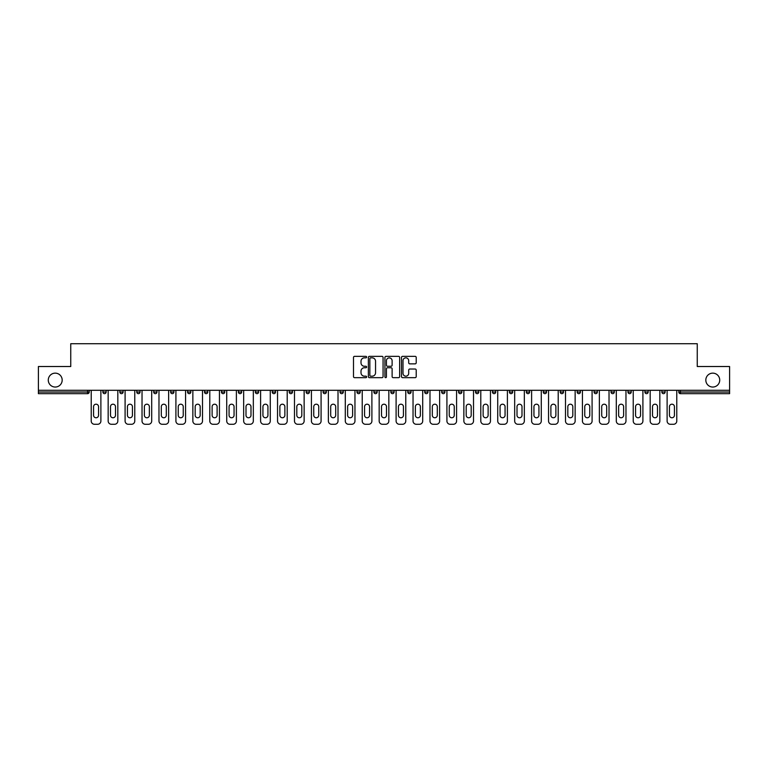 <?xml version="1.0" encoding="UTF-8"?>
<svg xmlns="http://www.w3.org/2000/svg" width="768" height="768" viewBox="0 0 768 768"><rect width="100%" height="100%" fill="white"/><g stroke="black" fill="none" stroke-linecap="round" stroke-linejoin="round"><path stroke-width="1.15" d="M62.179 380.093A6.95 6.95 0 0 1 55.229 387.043A6.95 6.95 0 0 1 48.278 380.093A6.95 6.95 0 0 1 55.229 373.142A6.95 6.95 0 0 1 62.179 380.093M719.722 380.093A6.95 6.95 0 0 1 712.771 387.043A6.95 6.95 0 0 1 705.821 380.093A6.95 6.95 0 0 1 712.771 373.142A6.95 6.95 0 0 1 719.722 380.093M366.624 357.101A0.749 0.749 0 0 0 365.885 356.352L354.557 356.352A1.066 1.066 0 0 0 353.491 357.418L353.491 376.598A1.066 1.066 0 0 0 354.557 377.664L365.885 377.664A0.749 0.749 0 0 0 366.624 376.915A0.749 0.749 0 0 0 365.885 376.176L364.416 376.176A3.408 3.408 0 0 1 361.008 372.758L361.008 371.165A3.408 3.408 0 0 1 364.416 367.757L365.885 367.757A0.749 0.749 0 0 0 366.624 367.008A0.749 0.749 0 0 0 365.885 366.259L364.416 366.259A3.408 3.408 0 0 1 361.008 362.851L361.008 361.248A3.408 3.408 0 0 1 364.416 357.84L365.885 357.84A0.749 0.749 0 0 0 366.624 357.101M415.142 363.859A1.066 1.066 0 0 0 416.208 362.794L416.208 357.418A1.066 1.066 0 0 0 415.142 356.352L402.566 356.352A1.066 1.066 0 0 0 401.501 357.418L401.501 376.598A1.066 1.066 0 0 0 402.566 377.664L415.142 377.664A1.066 1.066 0 0 0 416.208 376.598L416.208 370.099A1.066 1.066 0 0 0 415.142 369.034L409.766 369.034A1.066 1.066 0 0 0 408.701 370.099L408.701 373.325A2.851 2.851 0 0 1 405.85 376.176A2.851 2.851 0 0 1 402.998 373.325L402.998 360.691A2.851 2.851 0 0 1 405.85 357.84A2.851 2.851 0 0 1 408.701 360.691L408.701 362.794A1.066 1.066 0 0 0 409.766 363.859L415.142 363.859M38.4 390.298L38.4 366.518L70.752 366.518L70.752 343.718L697.248 343.718L697.248 366.518L729.6 366.518L729.6 390.298L38.4 390.298L38.4 392.035L87.581 392.035L87.581 390.298M383.069 357.418A1.066 1.066 0 0 0 382.003 356.352L369.427 356.352A1.066 1.066 0 0 0 368.362 357.418L368.362 376.598A1.066 1.066 0 0 0 369.427 377.664L382.003 377.664A1.066 1.066 0 0 0 383.069 376.598L383.069 357.418M385.997 356.352L398.573 356.352A1.066 1.066 0 0 1 399.638 357.418L399.638 376.598A1.066 1.066 0 0 1 398.573 377.664L393.197 377.664A1.066 1.066 0 0 1 392.122 376.598L392.122 368.822A1.066 1.066 0 0 0 391.056 367.757L387.494 367.757A1.066 1.066 0 0 0 386.429 368.822L386.429 376.915A0.749 0.749 0 0 1 385.68 377.664A0.749 0.749 0 0 1 384.931 376.915L384.931 357.418A1.066 1.066 0 0 1 385.997 356.352M89.213 390.298L89.213 392.035A1.632 1.632 0 0 1 87.581 393.667L38.4 393.667L38.4 392.035M729.6 390.298L729.6 393.667L680.419 393.667A1.632 1.632 0 0 1 678.787 392.035L678.787 390.298M106.147 390.298L106.147 392.035L102.893 392.035A1.632 1.632 0 0 0 104.525 393.667A1.632 1.632 0 0 1 102.893 392.035L102.893 390.298M87.581 393.667A1.632 1.632 0 0 0 89.213 392.035A1.632 1.632 0 0 1 87.581 393.667L87.581 392.035L89.213 392.035M119.837 390.298L119.837 392.035L119.837 390.298M123.091 390.298L123.091 392.035L123.091 390.298M136.771 392.035A1.632 1.632 0 0 0 138.403 393.667A1.632 1.632 0 0 0 140.026 392.035A1.632 1.632 0 0 1 138.403 393.667A1.632 1.632 0 0 0 140.026 392.035L140.026 390.298L140.026 392.035L136.771 392.035A1.632 1.632 0 0 0 138.403 393.667A1.632 1.632 0 0 1 136.771 392.035L136.771 390.298M153.706 390.298L153.706 392.035L153.706 390.298M156.97 390.298L156.97 392.035A1.632 1.632 0 0 1 155.338 393.667A1.632 1.632 0 0 1 153.706 392.035A1.632 1.632 0 0 0 155.338 393.667A1.632 1.632 0 0 0 156.97 392.035A1.632 1.632 0 0 1 155.338 393.667A1.632 1.632 0 0 1 153.706 392.035L156.97 392.035M170.65 392.035A1.632 1.632 0 0 0 172.272 393.667A1.632 1.632 0 0 0 173.904 392.035A1.632 1.632 0 0 1 172.272 393.667A1.632 1.632 0 0 0 173.904 392.035L173.904 390.298L173.904 392.035L170.65 392.035A1.632 1.632 0 0 0 172.272 393.667A1.632 1.632 0 0 1 170.65 392.035L170.65 390.298M190.838 390.298L190.838 392.035A1.632 1.632 0 0 1 189.216 393.667A1.632 1.632 0 0 1 187.584 392.035L187.584 390.298M207.782 390.298L207.782 392.035A1.632 1.632 0 0 1 206.15 393.667A1.632 1.632 0 0 1 204.518 392.035L204.518 390.298M224.717 390.298L224.717 392.035A1.632 1.632 0 0 1 223.085 393.667A1.632 1.632 0 0 1 221.462 392.035L221.462 390.298M241.651 390.298L241.651 392.035A1.632 1.632 0 0 1 240.029 393.667A1.632 1.632 0 0 1 238.397 392.035L238.397 390.298M258.595 390.298L258.595 392.035A1.632 1.632 0 0 1 256.963 393.667A1.632 1.632 0 0 1 255.341 392.035L255.341 390.298M275.53 390.298L275.53 392.035A1.632 1.632 0 0 1 273.907 393.667A1.632 1.632 0 0 1 272.275 392.035L272.275 390.298M289.21 390.298L289.21 392.035L289.21 390.298M292.474 390.298L292.474 392.035A1.632 1.632 0 0 1 290.842 393.667A1.632 1.632 0 0 1 289.21 392.035L292.474 392.035A1.632 1.632 0 0 1 290.842 393.667M309.408 390.298L309.408 392.035L306.154 392.035A1.632 1.632 0 0 0 307.776 393.667A1.632 1.632 0 0 1 306.154 392.035L306.154 390.298M324.72 393.667A1.632 1.632 0 0 0 326.342 392.035L326.342 390.298L326.342 392.035A1.632 1.632 0 0 1 324.72 393.667A1.632 1.632 0 0 1 323.088 392.035L323.088 390.298M341.654 393.667A1.632 1.632 0 0 0 343.286 392.035L343.286 390.298L343.286 392.035A1.632 1.632 0 0 1 341.654 393.667A1.632 1.632 0 0 1 340.022 392.035L340.022 390.298M360.221 390.298L360.221 392.035A1.632 1.632 0 0 1 358.589 393.667A1.632 1.632 0 0 1 356.966 392.035L356.966 390.298M373.901 392.035L377.155 392.035A1.632 1.632 0 0 1 375.533 393.667A1.632 1.632 0 0 0 377.155 392.035L377.155 390.298L377.155 392.035A1.632 1.632 0 0 1 375.533 393.667A1.632 1.632 0 0 1 373.901 392.035L373.901 390.298M394.099 390.298L394.099 392.035A1.632 1.632 0 0 1 392.467 393.667A1.632 1.632 0 0 1 390.845 392.035L390.845 390.298M411.034 390.298L411.034 392.035A1.632 1.632 0 0 1 409.411 393.667A1.632 1.632 0 0 1 407.779 392.035L407.779 390.298M424.714 390.298L424.714 392.035L424.714 390.298M427.978 390.298L427.978 392.035A1.632 1.632 0 0 1 426.346 393.667A1.632 1.632 0 0 1 424.714 392.035L427.978 392.035A1.632 1.632 0 0 1 426.346 393.667M441.658 390.298L441.658 392.035L441.658 390.298M444.912 390.298L444.912 392.035A1.632 1.632 0 0 1 443.28 393.667A1.632 1.632 0 0 1 441.658 392.035L444.912 392.035A1.632 1.632 0 0 1 443.28 393.667A1.632 1.632 0 0 0 444.912 392.035M458.592 390.298L458.592 392.035L458.592 390.298M461.846 390.298L461.846 392.035A1.632 1.632 0 0 1 460.224 393.667A1.632 1.632 0 0 1 458.592 392.035A1.632 1.632 0 0 0 460.224 393.667A1.632 1.632 0 0 0 461.846 392.035A1.632 1.632 0 0 1 460.224 393.667A1.632 1.632 0 0 1 458.592 392.035L461.846 392.035M475.526 390.298L475.526 392.035L475.526 390.298M478.79 390.298L478.79 392.035A1.632 1.632 0 0 1 477.158 393.667A1.632 1.632 0 0 1 475.526 392.035A1.632 1.632 0 0 0 477.158 393.667A1.632 1.632 0 0 0 478.79 392.035A1.632 1.632 0 0 1 477.158 393.667A1.632 1.632 0 0 1 475.526 392.035L478.79 392.035M494.093 393.667A1.632 1.632 0 0 0 495.725 392.035L495.725 390.298L495.725 392.035A1.632 1.632 0 0 1 494.093 393.667A1.632 1.632 0 0 1 492.47 392.035L492.47 390.298M512.659 390.298L512.659 392.035L509.405 392.035A1.632 1.632 0 0 0 511.037 393.667A1.632 1.632 0 0 1 509.405 392.035L509.405 390.298M529.603 390.298L529.603 392.035A1.632 1.632 0 0 1 527.971 393.667A1.632 1.632 0 0 1 526.349 392.035L526.349 390.298M543.283 390.298L543.283 392.035L543.283 390.298M546.538 390.298L546.538 392.035L546.538 390.298M563.482 390.298L563.482 392.035A1.632 1.632 0 0 1 561.85 393.667A1.632 1.632 0 0 1 560.218 392.035L560.218 390.298M580.416 390.298L580.416 392.035L577.162 392.035A1.632 1.632 0 0 0 578.784 393.667A1.632 1.632 0 0 1 577.162 392.035L577.162 390.298M597.35 390.298L597.35 392.035A1.632 1.632 0 0 1 595.728 393.667A1.632 1.632 0 0 1 594.096 392.035L594.096 390.298M614.294 390.298L614.294 392.035L611.03 392.035A1.632 1.632 0 0 0 612.662 393.667A1.632 1.632 0 0 1 611.03 392.035L611.03 390.298M631.229 390.298L631.229 392.035A1.632 1.632 0 0 1 629.597 393.667A1.632 1.632 0 0 1 627.974 392.035L627.974 390.298M648.163 390.298L648.163 392.035L644.909 392.035A1.632 1.632 0 0 0 646.541 393.667A1.632 1.632 0 0 1 644.909 392.035L644.909 390.298M665.107 390.298L665.107 392.035A1.632 1.632 0 0 1 663.475 393.667A1.632 1.632 0 0 1 661.853 392.035L661.853 390.298M106.147 392.035A1.632 1.632 0 0 1 104.525 393.667A1.632 1.632 0 0 0 106.147 392.035A1.632 1.632 0 0 1 104.525 393.667A1.632 1.632 0 0 1 102.893 392.035M121.459 393.667A1.632 1.632 0 0 1 119.837 392.035A1.632 1.632 0 0 0 121.459 393.667A1.632 1.632 0 0 0 123.091 392.035A1.632 1.632 0 0 1 121.459 393.667A1.632 1.632 0 0 1 119.837 392.035L123.091 392.035A1.632 1.632 0 0 1 121.459 393.667M307.776 393.667A1.632 1.632 0 0 0 309.408 392.035A1.632 1.632 0 0 1 307.776 393.667A1.632 1.632 0 0 1 306.154 392.035M512.659 392.035A1.632 1.632 0 0 1 511.037 393.667A1.632 1.632 0 0 0 512.659 392.035A1.632 1.632 0 0 1 511.037 393.667A1.632 1.632 0 0 1 509.405 392.035M544.915 393.667A1.632 1.632 0 0 1 543.283 392.035A1.632 1.632 0 0 0 544.915 393.667A1.632 1.632 0 0 0 546.538 392.035A1.632 1.632 0 0 1 544.915 393.667A1.632 1.632 0 0 1 543.283 392.035L546.538 392.035A1.632 1.632 0 0 1 544.915 393.667M578.784 393.667A1.632 1.632 0 0 0 580.416 392.035A1.632 1.632 0 0 1 578.784 393.667A1.632 1.632 0 0 1 577.162 392.035M614.294 392.035A1.632 1.632 0 0 1 612.662 393.667A1.632 1.632 0 0 0 614.294 392.035A1.632 1.632 0 0 1 612.662 393.667A1.632 1.632 0 0 1 611.03 392.035M646.541 393.667A1.632 1.632 0 0 0 648.163 392.035A1.632 1.632 0 0 1 646.541 393.667A1.632 1.632 0 0 1 644.909 392.035M663.475 393.667A1.632 1.632 0 0 0 665.107 392.035A1.632 1.632 0 0 1 663.475 393.667M680.419 390.298L680.419 393.667A1.632 1.632 0 0 1 678.787 392.035L729.6 392.035M370.598 357.84A0.749 0.749 0 0 0 369.85 358.589L369.85 375.427A0.749 0.749 0 0 0 370.598 376.176L372.144 376.176A3.408 3.408 0 0 0 375.552 372.758L375.552 361.248A3.408 3.408 0 0 0 372.144 357.84L370.598 357.84M392.122 360.749A2.851 2.851 0 0 0 389.28 357.898A2.851 2.851 0 0 0 386.429 360.749L386.429 365.194A1.066 1.066 0 0 0 387.494 366.259L391.056 366.259A1.066 1.066 0 0 0 392.122 365.194L392.122 360.749M98.554 406.694A2.496 2.496 0 0 0 96.058 404.198A2.496 2.496 0 0 0 93.562 406.694A2.496 2.496 0 0 1 96.058 404.198A2.496 2.496 0 0 1 98.554 406.694L98.554 415.267A2.496 2.496 0 0 1 96.058 417.763A2.496 2.496 0 0 1 93.562 415.267A2.496 2.496 0 0 0 96.058 417.763A2.496 2.496 0 0 0 98.554 415.267M91.219 390.298L91.219 421.027L91.219 390.298M94.483 424.282L97.632 424.282L94.483 424.282A3.254 3.254 0 0 1 91.219 421.027M100.886 390.298L100.886 421.027L100.886 390.298M93.562 415.267L93.562 406.694M97.632 424.282A3.254 3.254 0 0 0 100.886 421.027M115.488 406.694A2.496 2.496 0 0 0 112.992 404.198A2.496 2.496 0 0 0 110.496 406.694A2.496 2.496 0 0 1 112.992 404.198A2.496 2.496 0 0 1 115.488 406.694L115.488 415.267A2.496 2.496 0 0 1 112.992 417.763A2.496 2.496 0 0 1 110.496 415.267A2.496 2.496 0 0 0 112.992 417.763A2.496 2.496 0 0 0 115.488 415.267M108.163 390.298L108.163 421.027L108.163 390.298M111.418 424.282L114.566 424.282L111.418 424.282A3.254 3.254 0 0 1 108.163 421.027M117.821 390.298L117.821 421.027L117.821 390.298M132.432 406.694A2.496 2.496 0 0 0 129.926 404.198A2.496 2.496 0 0 0 127.43 406.694A2.496 2.496 0 0 1 129.926 404.198A2.496 2.496 0 0 1 132.432 406.694L132.432 415.267A2.496 2.496 0 0 1 129.926 417.763A2.496 2.496 0 0 1 127.43 415.267A2.496 2.496 0 0 0 129.926 417.763A2.496 2.496 0 0 0 132.432 415.267M125.098 390.298L125.098 421.027L125.098 390.298M128.352 424.282L131.501 424.282L128.352 424.282A3.254 3.254 0 0 1 125.098 421.027M134.765 390.298L134.765 421.027L134.765 390.298M149.366 406.694A2.496 2.496 0 0 0 146.87 404.198A2.496 2.496 0 0 0 144.374 406.694A2.496 2.496 0 0 1 146.87 404.198A2.496 2.496 0 0 1 149.366 406.694L149.366 415.267A2.496 2.496 0 0 1 146.87 417.763A2.496 2.496 0 0 1 144.374 415.267A2.496 2.496 0 0 0 146.87 417.763A2.496 2.496 0 0 0 149.366 415.267M142.032 390.298L142.032 421.027L142.032 390.298M145.296 424.282L148.445 424.282L145.296 424.282A3.254 3.254 0 0 1 142.032 421.027M151.699 390.298L151.699 421.027L151.699 390.298M166.301 406.694A2.496 2.496 0 0 0 163.805 404.198A2.496 2.496 0 0 0 161.309 406.694A2.496 2.496 0 0 1 163.805 404.198A2.496 2.496 0 0 1 166.301 406.694L166.301 415.267A2.496 2.496 0 0 1 163.805 417.763A2.496 2.496 0 0 1 161.309 415.267A2.496 2.496 0 0 0 163.805 417.763A2.496 2.496 0 0 0 166.301 415.267M158.976 390.298L158.976 421.027L158.976 390.298M162.23 424.282L165.379 424.282L162.23 424.282A3.254 3.254 0 0 1 158.976 421.027M168.634 390.298L168.634 421.027L168.634 390.298M183.245 406.694A2.496 2.496 0 0 0 180.749 404.198A2.496 2.496 0 0 0 178.243 406.694A2.496 2.496 0 0 1 180.749 404.198A2.496 2.496 0 0 1 183.245 406.694L183.245 415.267A2.496 2.496 0 0 1 180.749 417.763A2.496 2.496 0 0 1 178.243 415.267A2.496 2.496 0 0 0 180.749 417.763A2.496 2.496 0 0 0 183.245 415.267M175.91 390.298L175.91 421.027L175.91 390.298M179.174 424.282L182.323 424.282L179.174 424.282A3.254 3.254 0 0 1 175.91 421.027M185.578 390.298L185.578 421.027L185.578 390.298M110.496 415.267L110.496 406.694M114.566 424.282A3.254 3.254 0 0 0 117.821 421.027M127.43 415.267L127.43 406.694M131.501 424.282A3.254 3.254 0 0 0 134.765 421.027M144.374 415.267L144.374 406.694M148.445 424.282A3.254 3.254 0 0 0 151.699 421.027M161.309 415.267L161.309 406.694M165.379 424.282A3.254 3.254 0 0 0 168.634 421.027M178.243 415.267L178.243 406.694M182.323 424.282A3.254 3.254 0 0 0 185.578 421.027M200.179 406.694A2.496 2.496 0 0 0 197.683 404.198A2.496 2.496 0 0 0 195.187 406.694A2.496 2.496 0 0 1 197.683 404.198A2.496 2.496 0 0 1 200.179 406.694L200.179 415.267A2.496 2.496 0 0 1 197.683 417.763A2.496 2.496 0 0 1 195.187 415.267A2.496 2.496 0 0 0 197.683 417.763A2.496 2.496 0 0 0 200.179 415.267M192.854 390.298L192.854 421.027L192.854 390.298M196.109 424.282L199.258 424.282L196.109 424.282A3.254 3.254 0 0 1 192.854 421.027M202.512 390.298L202.512 421.027L202.512 390.298M195.187 415.267L195.187 406.694M199.258 424.282A3.254 3.254 0 0 0 202.512 421.027M217.114 406.694A2.496 2.496 0 0 0 214.618 404.198A2.496 2.496 0 0 0 212.122 406.694A2.496 2.496 0 0 1 214.618 404.198A2.496 2.496 0 0 1 217.114 406.694L217.114 415.267A2.496 2.496 0 0 1 214.618 417.763A2.496 2.496 0 0 1 212.122 415.267A2.496 2.496 0 0 0 214.618 417.763A2.496 2.496 0 0 0 217.114 415.267M209.789 390.298L209.789 421.027L209.789 390.298M213.043 424.282L216.192 424.282L213.043 424.282A3.254 3.254 0 0 1 209.789 421.027M219.456 390.298L219.456 421.027L219.456 390.298M212.122 415.267L212.122 406.694M216.192 424.282A3.254 3.254 0 0 0 219.456 421.027M234.058 406.694A2.496 2.496 0 0 0 231.562 404.198A2.496 2.496 0 0 0 229.066 406.694A2.496 2.496 0 0 1 231.562 404.198A2.496 2.496 0 0 1 234.058 406.694L234.058 415.267A2.496 2.496 0 0 1 231.562 417.763A2.496 2.496 0 0 1 229.066 415.267A2.496 2.496 0 0 0 231.562 417.763A2.496 2.496 0 0 0 234.058 415.267M226.723 390.298L226.723 421.027L226.723 390.298M229.987 424.282L233.136 424.282L229.987 424.282A3.254 3.254 0 0 1 226.723 421.027M236.39 390.298L236.39 421.027L236.39 390.298M229.066 415.267L229.066 406.694M233.136 424.282A3.254 3.254 0 0 0 236.39 421.027M250.992 406.694A2.496 2.496 0 0 0 248.496 404.198A2.496 2.496 0 0 0 246 406.694A2.496 2.496 0 0 1 248.496 404.198A2.496 2.496 0 0 1 250.992 406.694L250.992 415.267A2.496 2.496 0 0 1 248.496 417.763A2.496 2.496 0 0 1 246 415.267A2.496 2.496 0 0 0 248.496 417.763A2.496 2.496 0 0 0 250.992 415.267M243.667 390.298L243.667 421.027L243.667 390.298M246.922 424.282L250.07 424.282L246.922 424.282A3.254 3.254 0 0 1 243.667 421.027M253.325 390.298L253.325 421.027L253.325 390.298M246 415.267L246 406.694M250.07 424.282A3.254 3.254 0 0 0 253.325 421.027M267.936 406.694A2.496 2.496 0 0 0 265.43 404.198A2.496 2.496 0 0 0 262.934 406.694A2.496 2.496 0 0 1 265.43 404.198A2.496 2.496 0 0 1 267.936 406.694L267.936 415.267A2.496 2.496 0 0 1 265.43 417.763A2.496 2.496 0 0 1 262.934 415.267A2.496 2.496 0 0 0 265.43 417.763A2.496 2.496 0 0 0 267.936 415.267M260.602 390.298L260.602 421.027L260.602 390.298M263.856 424.282L267.005 424.282L263.856 424.282A3.254 3.254 0 0 1 260.602 421.027M270.269 390.298L270.269 421.027L270.269 390.298M262.934 415.267L262.934 406.694M267.005 424.282A3.254 3.254 0 0 0 270.269 421.027M284.87 406.694A2.496 2.496 0 0 0 282.374 404.198A2.496 2.496 0 0 0 279.878 406.694A2.496 2.496 0 0 1 282.374 404.198A2.496 2.496 0 0 1 284.87 406.694L284.87 415.267A2.496 2.496 0 0 1 282.374 417.763A2.496 2.496 0 0 1 279.878 415.267A2.496 2.496 0 0 0 282.374 417.763A2.496 2.496 0 0 0 284.87 415.267M277.536 390.298L277.536 421.027L277.536 390.298M280.8 424.282L283.949 424.282L280.8 424.282A3.254 3.254 0 0 1 277.536 421.027M287.203 390.298L287.203 421.027L287.203 390.298M279.878 415.267L279.878 406.694M283.949 424.282A3.254 3.254 0 0 0 287.203 421.027M301.805 406.694A2.496 2.496 0 0 0 299.309 404.198A2.496 2.496 0 0 0 296.813 406.694A2.496 2.496 0 0 1 299.309 404.198A2.496 2.496 0 0 1 301.805 406.694L301.805 415.267A2.496 2.496 0 0 1 299.309 417.763A2.496 2.496 0 0 1 296.813 415.267A2.496 2.496 0 0 0 299.309 417.763A2.496 2.496 0 0 0 301.805 415.267M294.48 390.298L294.48 421.027L294.48 390.298M297.734 424.282L300.883 424.282L297.734 424.282A3.254 3.254 0 0 1 294.48 421.027M304.138 390.298L304.138 421.027L304.138 390.298M296.813 415.267L296.813 406.694M300.883 424.282A3.254 3.254 0 0 0 304.138 421.027M318.749 406.694A2.496 2.496 0 0 0 316.253 404.198A2.496 2.496 0 0 0 313.747 406.694A2.496 2.496 0 0 1 316.253 404.198A2.496 2.496 0 0 1 318.749 406.694L318.749 415.267A2.496 2.496 0 0 1 316.253 417.763A2.496 2.496 0 0 1 313.747 415.267A2.496 2.496 0 0 0 316.253 417.763A2.496 2.496 0 0 0 318.749 415.267M311.414 390.298L311.414 421.027L311.414 390.298M314.678 424.282L317.827 424.282L314.678 424.282A3.254 3.254 0 0 1 311.414 421.027M321.082 390.298L321.082 421.027L321.082 390.298M313.747 415.267L313.747 406.694M317.827 424.282A3.254 3.254 0 0 0 321.082 421.027M335.683 406.694A2.496 2.496 0 0 0 333.187 404.198A2.496 2.496 0 0 0 330.691 406.694A2.496 2.496 0 0 1 333.187 404.198A2.496 2.496 0 0 1 335.683 406.694L335.683 415.267A2.496 2.496 0 0 1 333.187 417.763A2.496 2.496 0 0 1 330.691 415.267A2.496 2.496 0 0 0 333.187 417.763A2.496 2.496 0 0 0 335.683 415.267M328.358 390.298L328.358 421.027L328.358 390.298M331.613 424.282L334.762 424.282L331.613 424.282A3.254 3.254 0 0 1 328.358 421.027M338.016 390.298L338.016 421.027L338.016 390.298M330.691 415.267L330.691 406.694M334.762 424.282A3.254 3.254 0 0 0 338.016 421.027M352.618 406.694A2.496 2.496 0 0 0 350.122 404.198A2.496 2.496 0 0 0 347.626 406.694A2.496 2.496 0 0 1 350.122 404.198A2.496 2.496 0 0 1 352.618 406.694L352.618 415.267A2.496 2.496 0 0 1 350.122 417.763A2.496 2.496 0 0 1 347.626 415.267A2.496 2.496 0 0 0 350.122 417.763A2.496 2.496 0 0 0 352.618 415.267M345.293 390.298L345.293 421.027L345.293 390.298M348.547 424.282L351.696 424.282L348.547 424.282A3.254 3.254 0 0 1 345.293 421.027M354.96 390.298L354.96 421.027L354.96 390.298M347.626 415.267L347.626 406.694M351.696 424.282A3.254 3.254 0 0 0 354.96 421.027M369.562 406.694A2.496 2.496 0 0 0 367.066 404.198A2.496 2.496 0 0 0 364.56 406.694A2.496 2.496 0 0 1 367.066 404.198A2.496 2.496 0 0 1 369.562 406.694L369.562 415.267A2.496 2.496 0 0 1 367.066 417.763A2.496 2.496 0 0 1 364.56 415.267A2.496 2.496 0 0 0 367.066 417.763A2.496 2.496 0 0 0 369.562 415.267M362.227 390.298L362.227 421.027L362.227 390.298M365.491 424.282L368.64 424.282L365.491 424.282A3.254 3.254 0 0 1 362.227 421.027M371.894 390.298L371.894 421.027L371.894 390.298M364.56 415.267L364.56 406.694M368.64 424.282A3.254 3.254 0 0 0 371.894 421.027M386.496 406.694A2.496 2.496 0 0 0 384 404.198A2.496 2.496 0 0 0 381.504 406.694A2.496 2.496 0 0 1 384 404.198A2.496 2.496 0 0 1 386.496 406.694L386.496 415.267A2.496 2.496 0 0 1 384 417.763A2.496 2.496 0 0 1 381.504 415.267A2.496 2.496 0 0 0 384 417.763A2.496 2.496 0 0 0 386.496 415.267M379.171 390.298L379.171 421.027L379.171 390.298M382.426 424.282L385.574 424.282L382.426 424.282A3.254 3.254 0 0 1 379.171 421.027M388.829 390.298L388.829 421.027L388.829 390.298M381.504 415.267L381.504 406.694M385.574 424.282A3.254 3.254 0 0 0 388.829 421.027M403.44 406.694A2.496 2.496 0 0 0 400.934 404.198A2.496 2.496 0 0 0 398.438 406.694A2.496 2.496 0 0 1 400.934 404.198A2.496 2.496 0 0 1 403.44 406.694L403.44 415.267A2.496 2.496 0 0 1 400.934 417.763A2.496 2.496 0 0 1 398.438 415.267A2.496 2.496 0 0 0 400.934 417.763A2.496 2.496 0 0 0 403.44 415.267M396.106 390.298L396.106 421.027L396.106 390.298M399.36 424.282L402.509 424.282L399.36 424.282A3.254 3.254 0 0 1 396.106 421.027M405.773 390.298L405.773 421.027L405.773 390.298M398.438 415.267L398.438 406.694M402.509 424.282A3.254 3.254 0 0 0 405.773 421.027M420.374 406.694A2.496 2.496 0 0 0 417.878 404.198A2.496 2.496 0 0 0 415.382 406.694A2.496 2.496 0 0 1 417.878 404.198A2.496 2.496 0 0 1 420.374 406.694L420.374 415.267A2.496 2.496 0 0 1 417.878 417.763A2.496 2.496 0 0 1 415.382 415.267A2.496 2.496 0 0 0 417.878 417.763A2.496 2.496 0 0 0 420.374 415.267M413.04 390.298L413.04 421.027L413.04 390.298M416.304 424.282L419.453 424.282L416.304 424.282A3.254 3.254 0 0 1 413.04 421.027M422.707 390.298L422.707 421.027L422.707 390.298M415.382 415.267L415.382 406.694M419.453 424.282A3.254 3.254 0 0 0 422.707 421.027M437.309 406.694A2.496 2.496 0 0 0 434.813 404.198A2.496 2.496 0 0 0 432.317 406.694A2.496 2.496 0 0 1 434.813 404.198A2.496 2.496 0 0 1 437.309 406.694L437.309 415.267A2.496 2.496 0 0 1 434.813 417.763A2.496 2.496 0 0 1 432.317 415.267A2.496 2.496 0 0 0 434.813 417.763A2.496 2.496 0 0 0 437.309 415.267M429.984 390.298L429.984 421.027L429.984 390.298M433.238 424.282L436.387 424.282L433.238 424.282A3.254 3.254 0 0 1 429.984 421.027M439.642 390.298L439.642 421.027L439.642 390.298M432.317 415.267L432.317 406.694M436.387 424.282A3.254 3.254 0 0 0 439.642 421.027M454.253 406.694A2.496 2.496 0 0 0 451.747 404.198A2.496 2.496 0 0 0 449.251 406.694A2.496 2.496 0 0 1 451.747 404.198A2.496 2.496 0 0 1 454.253 406.694L454.253 415.267A2.496 2.496 0 0 1 451.747 417.763A2.496 2.496 0 0 1 449.251 415.267A2.496 2.496 0 0 0 451.747 417.763A2.496 2.496 0 0 0 454.253 415.267M446.918 390.298L446.918 421.027L446.918 390.298M450.173 424.282L453.322 424.282L450.173 424.282A3.254 3.254 0 0 1 446.918 421.027M456.586 390.298L456.586 421.027L456.586 390.298M449.251 415.267L449.251 406.694M453.322 424.282A3.254 3.254 0 0 0 456.586 421.027M471.187 406.694A2.496 2.496 0 0 0 468.691 404.198A2.496 2.496 0 0 0 466.195 406.694A2.496 2.496 0 0 1 468.691 404.198A2.496 2.496 0 0 1 471.187 406.694L471.187 415.267A2.496 2.496 0 0 1 468.691 417.763A2.496 2.496 0 0 1 466.195 415.267A2.496 2.496 0 0 0 468.691 417.763A2.496 2.496 0 0 0 471.187 415.267M463.862 390.298L463.862 421.027L463.862 390.298M467.117 424.282L470.266 424.282L467.117 424.282A3.254 3.254 0 0 1 463.862 421.027M473.52 390.298L473.52 421.027L473.52 390.298M466.195 415.267L466.195 406.694M470.266 424.282A3.254 3.254 0 0 0 473.52 421.027M488.122 406.694A2.496 2.496 0 0 0 485.626 404.198A2.496 2.496 0 0 0 483.13 406.694A2.496 2.496 0 0 1 485.626 404.198A2.496 2.496 0 0 1 488.122 406.694L488.122 415.267A2.496 2.496 0 0 1 485.626 417.763A2.496 2.496 0 0 1 483.13 415.267A2.496 2.496 0 0 0 485.626 417.763A2.496 2.496 0 0 0 488.122 415.267M480.797 390.298L480.797 421.027L480.797 390.298M484.051 424.282L487.2 424.282L484.051 424.282A3.254 3.254 0 0 1 480.797 421.027M490.464 390.298L490.464 421.027L490.464 390.298M483.13 415.267L483.13 406.694M487.2 424.282A3.254 3.254 0 0 0 490.464 421.027M505.066 406.694A2.496 2.496 0 0 0 502.57 404.198A2.496 2.496 0 0 0 500.064 406.694A2.496 2.496 0 0 1 502.57 404.198A2.496 2.496 0 0 1 505.066 406.694L505.066 415.267A2.496 2.496 0 0 1 502.57 417.763A2.496 2.496 0 0 1 500.064 415.267A2.496 2.496 0 0 0 502.57 417.763A2.496 2.496 0 0 0 505.066 415.267M497.731 390.298L497.731 421.027L497.731 390.298M500.995 424.282L504.144 424.282L500.995 424.282A3.254 3.254 0 0 1 497.731 421.027M507.398 390.298L507.398 421.027L507.398 390.298M500.064 415.267L500.064 406.694M504.144 424.282A3.254 3.254 0 0 0 507.398 421.027M522 406.694A2.496 2.496 0 0 0 519.504 404.198A2.496 2.496 0 0 0 517.008 406.694A2.496 2.496 0 0 1 519.504 404.198A2.496 2.496 0 0 1 522 406.694L522 415.267A2.496 2.496 0 0 1 519.504 417.763A2.496 2.496 0 0 1 517.008 415.267A2.496 2.496 0 0 0 519.504 417.763A2.496 2.496 0 0 0 522 415.267M514.675 390.298L514.675 421.027L514.675 390.298M517.93 424.282L521.078 424.282L517.93 424.282A3.254 3.254 0 0 1 514.675 421.027M524.333 390.298L524.333 421.027L524.333 390.298M517.008 415.267L517.008 406.694M521.078 424.282A3.254 3.254 0 0 0 524.333 421.027M538.934 406.694A2.496 2.496 0 0 0 536.438 404.198A2.496 2.496 0 0 0 533.942 406.694A2.496 2.496 0 0 1 536.438 404.198A2.496 2.496 0 0 1 538.934 406.694L538.934 415.267A2.496 2.496 0 0 1 536.438 417.763A2.496 2.496 0 0 1 533.942 415.267A2.496 2.496 0 0 0 536.438 417.763A2.496 2.496 0 0 0 538.934 415.267M531.61 390.298L531.61 421.027L531.61 390.298M534.864 424.282L538.013 424.282L534.864 424.282A3.254 3.254 0 0 1 531.61 421.027M541.277 390.298L541.277 421.027L541.277 390.298M533.942 415.267L533.942 406.694M538.013 424.282A3.254 3.254 0 0 0 541.277 421.027M555.878 406.694A2.496 2.496 0 0 0 553.382 404.198A2.496 2.496 0 0 0 550.886 406.694A2.496 2.496 0 0 1 553.382 404.198A2.496 2.496 0 0 1 555.878 406.694L555.878 415.267A2.496 2.496 0 0 1 553.382 417.763A2.496 2.496 0 0 1 550.886 415.267A2.496 2.496 0 0 0 553.382 417.763A2.496 2.496 0 0 0 555.878 415.267M548.544 390.298L548.544 421.027L548.544 390.298M551.808 424.282L554.957 424.282L551.808 424.282A3.254 3.254 0 0 1 548.544 421.027M558.211 390.298L558.211 421.027L558.211 390.298M550.886 415.267L550.886 406.694M554.957 424.282A3.254 3.254 0 0 0 558.211 421.027M572.813 406.694A2.496 2.496 0 0 0 570.317 404.198A2.496 2.496 0 0 0 567.821 406.694A2.496 2.496 0 0 1 570.317 404.198A2.496 2.496 0 0 1 572.813 406.694L572.813 415.267A2.496 2.496 0 0 1 570.317 417.763A2.496 2.496 0 0 1 567.821 415.267A2.496 2.496 0 0 0 570.317 417.763A2.496 2.496 0 0 0 572.813 415.267M565.488 390.298L565.488 421.027L565.488 390.298M568.742 424.282L571.891 424.282L568.742 424.282A3.254 3.254 0 0 1 565.488 421.027M575.146 390.298L575.146 421.027L575.146 390.298M567.821 415.267L567.821 406.694M571.891 424.282A3.254 3.254 0 0 0 575.146 421.027M589.757 406.694A2.496 2.496 0 0 0 587.251 404.198A2.496 2.496 0 0 0 584.755 406.694A2.496 2.496 0 0 1 587.251 404.198A2.496 2.496 0 0 1 589.757 406.694L589.757 415.267A2.496 2.496 0 0 1 587.251 417.763A2.496 2.496 0 0 1 584.755 415.267A2.496 2.496 0 0 0 587.251 417.763A2.496 2.496 0 0 0 589.757 415.267M582.422 390.298L582.422 421.027L582.422 390.298M585.677 424.282L588.826 424.282L585.677 424.282A3.254 3.254 0 0 1 582.422 421.027M592.09 390.298L592.09 421.027L592.09 390.298M584.755 415.267L584.755 406.694M588.826 424.282A3.254 3.254 0 0 0 592.09 421.027M606.691 406.694A2.496 2.496 0 0 0 604.195 404.198A2.496 2.496 0 0 0 601.699 406.694A2.496 2.496 0 0 1 604.195 404.198A2.496 2.496 0 0 1 606.691 406.694L606.691 415.267A2.496 2.496 0 0 1 604.195 417.763A2.496 2.496 0 0 1 601.699 415.267A2.496 2.496 0 0 0 604.195 417.763A2.496 2.496 0 0 0 606.691 415.267M599.366 390.298L599.366 421.027L599.366 390.298M602.621 424.282L605.77 424.282L602.621 424.282A3.254 3.254 0 0 1 599.366 421.027M609.024 390.298L609.024 421.027L609.024 390.298M601.699 415.267L601.699 406.694M605.77 424.282A3.254 3.254 0 0 0 609.024 421.027M623.626 406.694A2.496 2.496 0 0 0 621.13 404.198A2.496 2.496 0 0 0 618.634 406.694A2.496 2.496 0 0 1 621.13 404.198A2.496 2.496 0 0 1 623.626 406.694L623.626 415.267A2.496 2.496 0 0 1 621.13 417.763A2.496 2.496 0 0 1 618.634 415.267A2.496 2.496 0 0 0 621.13 417.763A2.496 2.496 0 0 0 623.626 415.267M616.301 390.298L616.301 421.027L616.301 390.298M619.555 424.282L622.704 424.282L619.555 424.282A3.254 3.254 0 0 1 616.301 421.027M625.968 390.298L625.968 421.027L625.968 390.298M618.634 415.267L618.634 406.694M622.704 424.282A3.254 3.254 0 0 0 625.968 421.027M640.57 406.694A2.496 2.496 0 0 0 638.074 404.198A2.496 2.496 0 0 0 635.568 406.694A2.496 2.496 0 0 1 638.074 404.198A2.496 2.496 0 0 1 640.57 406.694L640.57 415.267A2.496 2.496 0 0 1 638.074 417.763A2.496 2.496 0 0 1 635.568 415.267A2.496 2.496 0 0 0 638.074 417.763A2.496 2.496 0 0 0 640.57 415.267M633.235 390.298L633.235 421.027L633.235 390.298M636.499 424.282L639.648 424.282L636.499 424.282A3.254 3.254 0 0 1 633.235 421.027M642.902 390.298L642.902 421.027L642.902 390.298M635.568 415.267L635.568 406.694M639.648 424.282A3.254 3.254 0 0 0 642.902 421.027M657.504 406.694A2.496 2.496 0 0 0 655.008 404.198A2.496 2.496 0 0 0 652.512 406.694A2.496 2.496 0 0 1 655.008 404.198A2.496 2.496 0 0 1 657.504 406.694L657.504 415.267A2.496 2.496 0 0 1 655.008 417.763A2.496 2.496 0 0 1 652.512 415.267A2.496 2.496 0 0 0 655.008 417.763A2.496 2.496 0 0 0 657.504 415.267M650.179 390.298L650.179 421.027L650.179 390.298M653.434 424.282L656.582 424.282L653.434 424.282A3.254 3.254 0 0 1 650.179 421.027M659.837 390.298L659.837 421.027L659.837 390.298M652.512 415.267L652.512 406.694M656.582 424.282A3.254 3.254 0 0 0 659.837 421.027M674.438 406.694A2.496 2.496 0 0 0 671.942 404.198A2.496 2.496 0 0 0 669.446 406.694A2.496 2.496 0 0 1 671.942 404.198A2.496 2.496 0 0 1 674.438 406.694L674.438 415.267A2.496 2.496 0 0 1 671.942 417.763A2.496 2.496 0 0 1 669.446 415.267A2.496 2.496 0 0 0 671.942 417.763A2.496 2.496 0 0 0 674.438 415.267M667.114 390.298L667.114 421.027L667.114 390.298M670.368 424.282L673.517 424.282L670.368 424.282A3.254 3.254 0 0 1 667.114 421.027M676.781 390.298L676.781 421.027L676.781 390.298M669.446 415.267L669.446 406.694M673.517 424.282A3.254 3.254 0 0 0 676.781 421.027M189.216 393.667A1.632 1.632 0 0 0 190.838 392.035L187.584 392.035M206.15 393.667A1.632 1.632 0 0 0 207.782 392.035L204.518 392.035M223.085 393.667A1.632 1.632 0 0 0 224.717 392.035L221.462 392.035M240.029 393.667A1.632 1.632 0 0 0 241.651 392.035L238.397 392.035M256.963 393.667A1.632 1.632 0 0 0 258.595 392.035L255.341 392.035M273.907 393.667A1.632 1.632 0 0 0 275.53 392.035L272.275 392.035M326.342 392.035L323.088 392.035M343.286 392.035L340.022 392.035M358.589 393.667A1.632 1.632 0 0 0 360.221 392.035L356.966 392.035M392.467 393.667A1.632 1.632 0 0 0 394.099 392.035L390.845 392.035M409.411 393.667A1.632 1.632 0 0 0 411.034 392.035L407.779 392.035M495.725 392.035L492.47 392.035M527.971 393.667A1.632 1.632 0 0 0 529.603 392.035L526.349 392.035M561.85 393.667A1.632 1.632 0 0 0 563.482 392.035L560.218 392.035M595.728 393.667A1.632 1.632 0 0 0 597.35 392.035L594.096 392.035M629.597 393.667A1.632 1.632 0 0 0 631.229 392.035L627.974 392.035M665.107 392.035L661.853 392.035M680.419 393.667A1.632 1.632 0 0 1 678.787 392.035"/></g></svg>
